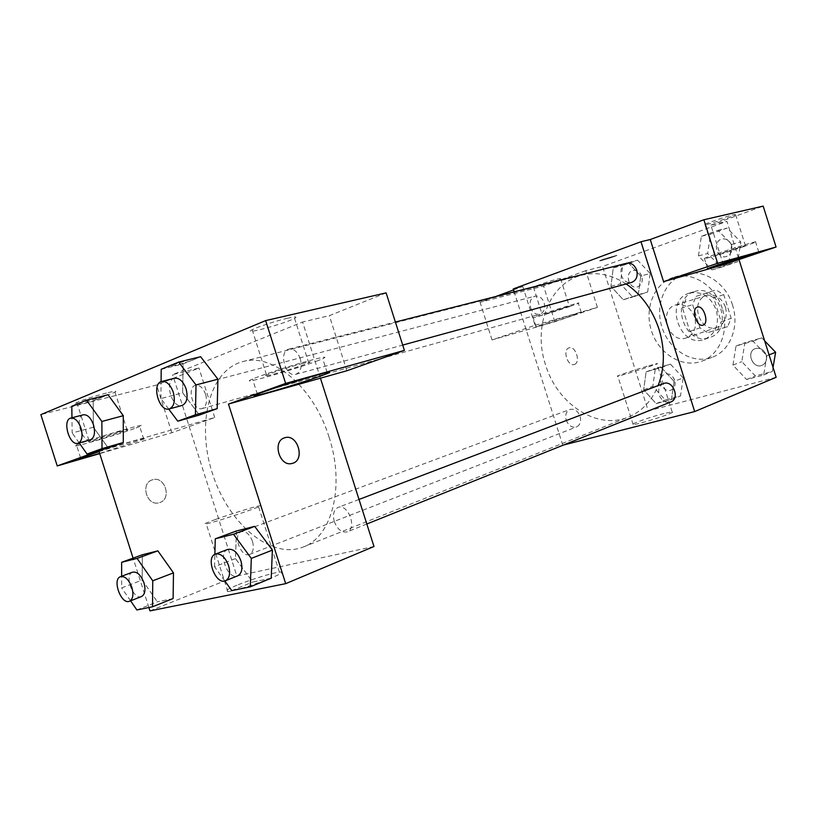 <?xml version="1.0" encoding="UTF-8"?>
<svg xmlns="http://www.w3.org/2000/svg" width="817" height="817" viewBox="0 0 817 817"><rect width="100%" height="100%" fill="white"/><g stroke="black" fill="none" stroke-linecap="round" stroke-linejoin="round"><path stroke-width="0.61" stroke-dasharray="4.08 3.06" d="M694.685 317.17C690.671 307.437 684.35 303.373 675.71 304.966C657.471 309.796 668.837 344.692 686.423 337.85C694.225 334.153 696.983 327.26 694.685 317.17M725.486 307.131C721.585 297.705 715.375 293.783 706.848 295.386C688.833 300.166 699.852 334 717.224 327.26C724.945 323.624 727.702 316.914 725.486 307.131M727.6 326.657L707.542 332.682L699.965 327.852L692.632 304.629L696.064 296.367L715.988 289.902L723.729 294.682L731.205 318.334L727.6 326.657L707.542 332.682M696.064 296.367L715.988 289.902M723.729 294.682L713.649 297.827L721.197 321.735L731.205 318.334M713.649 297.827L705.857 292.986M685.851 299.482L682.42 307.825L692.632 304.629M697.452 336.175L689.834 331.283L682.42 307.825M717.592 330.129L721.197 321.735M694.338 291.638L694.746 291.516C719.052 282.835 734.483 330.221 709.728 337.513C684.963 347.307 668.745 298.94 694.338 291.638M689.16 293.191C663.516 300.513 679.815 349.114 704.632 339.31C715.641 334.041 719.532 324.339 716.325 310.194C710.698 296.561 701.783 290.852 689.579 293.068L689.16 293.191M689.834 331.283L699.965 327.852M732.543 305.129C725.915 282.845 703.233 268.456 684.932 274.124C665.079 279.567 654.57 305.088 662.076 327.597C669.266 350.207 692.785 364.637 712.036 357.346C729.898 351.228 739.793 326.871 732.543 305.129M722.269 308.489C715.559 285.96 692.734 271.387 674.362 277.086C654.437 282.549 643.929 308.295 651.517 331.038C658.768 353.884 682.43 368.498 701.752 361.175C719.685 355.038 729.591 330.456 722.269 308.489M776.15 377.291L648.238 410.9L602.538 266.465L726.916 221.346L738.976 259.551M698.453 255.935L701.354 236.287L717.949 230.323L731.756 244.344L728.662 264.238L711.964 269.865L698.453 255.935L701.354 236.287L717.949 230.323L731.756 244.344L728.662 264.238L711.964 269.865L698.453 255.935L707.645 253.495L710.565 234.019L727.099 228.086L740.815 241.965L737.7 261.685L721.074 267.292L707.645 253.495M640.773 276.023L638.281 294.702L623.32 299.747L610.932 286.41L613.25 267.945L628.13 262.604L640.773 276.023L638.281 294.702L623.32 299.747L610.932 286.41L613.25 267.945L628.13 262.604L640.773 276.023L650.169 273.481L647.656 292.016L632.726 297.041L620.409 283.836L622.758 265.525L637.587 260.194L650.169 273.481M674.096 381.376L671.451 399.544L656.174 403.608L643.643 389.801L646.124 371.847L661.3 367.487L674.096 381.376L671.451 399.544L656.174 403.608L643.643 389.801L646.124 371.847L661.3 367.487L674.096 381.376L683.186 377.903L680.51 395.928L665.293 399.983L652.834 386.318L655.336 368.498L670.461 364.147L683.186 377.903M766.918 355.701L763.64 375.023L746.605 379.558L732.941 365.097L736.015 346.01L752.947 341.138L766.918 355.701L763.64 375.023L746.605 379.558L732.941 365.097L736.015 346.01L752.947 341.138L766.918 355.701L769.063 354.854M574.3 364.464C581.061 362.646 575.587 345.366 569.041 347.879C562.27 349.564 567.621 366.884 574.177 364.505L574.177 364.505C567.621 366.884 562.27 349.564 569.041 347.868C575.587 345.366 581.061 362.636 574.3 364.464M535.104 325.299L597.39 307.376L554.866 321.735L492.018 339.943L535.104 325.299L522.819 286.532L513.239 288.942M597.39 307.376L585.779 270.682L602.538 266.465M563.618 444.989L648.238 410.9M562.77 445.204L514.159 291.843M573.003 315.474C557.715 320.662 531.407 328.669 536.085 326.688C540.384 324.615 587.852 309.714 581.265 312.502L573.003 315.474M570.133 306.406L578.365 303.342C584.89 300.35 537.402 315.199 533.164 317.486C528.538 319.61 554.866 311.696 570.133 306.406M545.153 314.085L569.306 306.181L545.153 314.085M557.674 278.985L560.585 278.668C558.134 280.415 529.722 289.218 533.44 287.073C534.91 286.001 550.893 280.66 557.674 278.985M492.018 339.943L480.079 302.29L495.592 296.571M513.556 289.943L522.819 286.532M554.866 321.735L543.56 286.052L480.079 302.29M585.779 270.682L543.56 286.052M663.976 413.504C650.128 417.017 628.518 424.717 633.144 424.513C637.801 424.891 678.733 411.605 672.125 411.87L663.976 413.504M648.872 365.74L656.868 363.626C663.179 362.442 622.186 375.585 617.826 376.137C613.404 376.974 635.156 369.692 648.872 365.74M723.402 264.81L710.872 225.145L726.916 221.346M697.371 307.121L697.361 307.121C690.845 308.693 696.646 327.474 702.937 325.146L702.977 325.135M743.48 246.703L755.654 242.149C762.68 238.748 708.829 255.844 704.407 258.417C699.761 260.654 725.69 252.861 743.48 246.703M716.785 254.873L745.329 245.437L716.785 254.873M733.482 214.769L735.627 214.708C733.012 216.75 700.833 226.963 704.887 224.471C706.491 223.133 726.752 216.25 733.482 214.769M710.872 225.145L763.17 206.109M603.12 259.285L599.862 260.654C597.452 262.063 615.313 256.497 616.906 255.333L603.12 259.285L616.917 255.343C615.313 256.507 597.452 262.073 599.862 260.664L603.12 259.295M663.384 383.582C659.248 385.695 657.848 389.474 659.156 394.938C661.678 400.912 665.528 403.261 670.706 401.995M530.56 307.601C532.551 312.656 535.646 314.862 539.823 314.218C544.02 312.39 545.46 308.591 544.153 302.811C542.161 297.797 539.108 295.58 534.972 296.173C530.703 297.98 529.232 301.79 530.56 307.601M626.629 263.248C621.768 265.229 620.021 269.334 621.39 275.564C623.514 280.885 626.915 283.182 631.582 282.447M566.212 420.112C568.52 425.698 571.971 427.975 576.547 426.923C580.182 425.024 581.377 421.49 580.121 416.343C577.813 410.798 574.402 408.51 569.868 409.501C566.161 411.39 564.945 414.924 566.212 420.112M626.128 283.938C611.453 274.522 596.778 271.591 582.112 275.135C549.341 282.805 532.643 326.606 545.521 364.77C557.112 403.904 596.921 430.385 628.344 417.089C641.805 411.533 651.741 401.035 658.145 385.583M329.067 437.166C313.83 387.187 272.521 352.627 242.843 361.584C209.111 370.193 196.1 424.34 212.594 473.983C228.494 523.82 270.907 559.921 303.24 547.012C332.039 536.881 345.244 486.033 329.067 437.166M334.337 521.644C332.499 514.516 333.714 509.777 337.983 507.449C347.828 502.976 357.58 528.425 347.317 531.826C341.833 532.95 337.513 529.559 334.337 521.644M205.629 394.386C203.147 387.861 199.797 384.838 195.59 385.307C186.368 387.166 193.251 411.625 202.126 408.571C206.313 406.56 207.477 401.831 205.629 394.386M300.288 358.734C297.613 351.749 293.834 348.542 288.973 349.114C278.188 351.249 285.409 377.781 295.815 374.319C300.748 372.052 302.239 366.853 300.288 358.734M252.484 541.375C249.624 534.134 245.876 530.927 241.25 531.744C232.294 534.492 241.097 558.297 249.634 554.386C253.26 552.343 254.21 548.003 252.484 541.375M320.438 378.189L302.576 322.021L172.632 374.646L198.95 368.018L156.598 385.021L40.85 414.627M373.982 546.502L236.848 576.016L172.632 374.646M190.698 359.214L171.978 365.281C166.168 368.181 190.647 361.512 195.263 358.949C196.887 358.02 195.365 358.112 190.698 359.214C195.365 358.122 196.887 358.03 195.263 358.969C190.657 361.522 166.168 368.191 171.978 365.291L190.698 359.225M106.445 393.018C93.118 396.551 83.263 399.727 76.849 402.546C68.077 406.876 108.222 395.857 114.993 392.109C117.423 390.72 114.574 391.026 106.445 393.018M287.655 318.201C276.503 320.734 257.089 327.066 252.157 329.762C240.576 335.664 285.296 323.563 294.549 318.354C297.766 316.516 295.468 316.465 287.655 318.201M386.124 292.874L329.343 315.668L302.576 322.021M118.822 431.805C126.88 429.579 129.658 429.048 127.156 430.212L97.877 439.597C89.553 441.905 86.663 442.457 89.227 441.272L118.822 431.805M136.112 427.934L139.717 426.525C154.852 420.295 89.012 439.434 76.471 444.969C62.96 450.596 117.73 434.879 136.112 427.934M99.092 451.627C124.511 443.417 153.494 435.369 143.741 439.148L99.654 453.384M302.096 363.585C309.817 361.563 312.012 361.318 308.703 362.84C299.175 367.19 254.72 380.079 266.567 375.023C271.632 372.756 291.066 366.496 302.096 363.585M316.404 361.247L322.746 358.734C328.842 355.763 321.929 357.08 302.004 362.687C283.305 368.058 259.959 375.789 252.514 379.047C235.194 386.39 291.853 370.499 316.404 361.247M346.857 370.755L329.343 315.668M98.857 450.892L214.728 417.528L171.815 432.724L99.725 453.609M171.815 432.724L156.598 385.021M214.728 417.528L198.95 368.018M123.285 415.69L123.255 442.508M93.383 427.22L108.232 447.951L93.373 427.24L93.199 400.841L108.028 394.734L93.179 400.83L93.383 427.22L72.162 432.99L71.957 417.773M142.199 580.06L142.362 554.784L142.199 580.06L157.364 601.823L142.199 580.06L121.651 587.862L121.651 576.24M173.459 572.87L173.071 598.544M173.102 598.555L157.364 601.823L173.102 598.555M224.818 580.958L214.554 566.753L235.521 558.593L236.419 531.009M272.378 550.117L271.193 578.191L252.667 582.051L235.51 558.624M217.914 379.2L217.148 408.633M168.721 409.062L160.908 398.573L182.661 392.803L199.43 415.046L182.64 392.824L183.141 363.912M161.204 369.294L183.12 363.902L200.625 356.712L183.12 363.902L182.661 392.803M148.888 607.521L133.11 558.123M236.879 585.238C226.38 589.619 223.358 591.712 227.81 591.518C240.545 590.558 294.253 570.327 279.434 572.166C273.266 572.605 250.737 579.529 236.879 585.238M149.96 610.891L236.848 576.016M215.862 519.336C229.945 514.291 252.433 507.255 258.366 506.05C272.725 502.772 218.496 521.409 206.252 523.911C201.993 524.718 205.19 523.197 215.862 519.336M284.633 437.81L284.633 437.81C271.979 441.109 279.404 467.089 291.965 463.474L292.506 463.331M159.683 502.578C172.326 498.942 164.758 475.31 152.401 479.845C140.054 483.123 146.631 506.336 158.906 502.802L158.917 502.792C146.631 506.336 140.054 483.123 152.401 479.845C164.768 475.31 172.336 498.942 159.683 502.578M214.554 566.753L214.871 554.355M227.759 549.412C217.465 552.639 227.943 580.427 237.727 575.822M271.213 578.201L252.667 582.051L235.521 558.593L236.389 530.989M231.793 590.609L252.667 582.051M130.567 600.812L121.651 587.862M132.589 572.166C123.847 574.79 133.212 600.403 141.515 596.543M136.878 609.962L157.364 601.823M160.908 398.573L161.082 381.682M174.521 378.22C163.88 380.273 171.805 408.919 182.048 405.457M79.198 442.926L72.162 432.99M83.314 414.791C74.316 416.558 81.812 442.804 90.442 439.781M71.804 406.294L93.179 400.83M773.035 367.425L772.351 371.429L755.388 375.953L741.805 361.645L744.89 342.721L761.75 337.87L764.651 340.873M766.121 354.905C763.813 349.523 760.198 347.429 755.276 348.604C745.686 351.81 752.794 369.488 762.016 365.342C765.907 363.32 767.286 359.837 766.121 354.905C763.854 349.513 760.239 347.409 755.317 348.593C745.727 351.79 752.835 369.468 762.057 365.332C765.948 363.299 767.316 359.827 766.162 354.895M732.941 365.097L741.805 361.645M736.015 346.01L744.89 342.721M752.947 341.138L761.75 337.87M763.64 375.023L772.351 371.429M746.605 379.558L755.388 375.953M674.658 380.273C672.524 375.197 669.256 373.165 664.854 374.166C656.235 376.943 662.73 393.743 671.023 390.097C674.566 388.259 675.782 384.991 674.658 380.273M643.643 389.801L652.834 386.318M646.124 371.847L655.336 368.498M661.3 367.487L670.461 364.147M671.451 399.544L680.51 395.928M656.174 403.608L665.293 399.983M674.699 380.252C672.565 375.187 669.297 373.144 664.895 374.145C656.276 376.933 662.771 393.733 671.063 390.077C674.607 388.249 675.822 384.97 674.699 380.252M731.481 245.202C729.55 240.412 726.374 238.35 721.942 239.013C712.036 241.107 716.734 259.581 726.374 256.507C730.99 254.608 732.686 250.839 731.481 245.202M701.354 236.287L710.565 234.019M717.949 230.323L727.099 228.086M731.756 244.344L740.815 241.965M728.662 264.238L737.7 261.685M711.964 269.865L721.074 267.292M731.521 245.192C729.591 240.402 726.415 238.339 721.983 239.003C712.077 241.097 716.775 259.561 726.415 256.497C731.031 254.598 732.726 250.829 731.521 245.192M641.805 276.391C639.966 271.816 637.046 269.824 633.032 270.427C624.168 272.347 628.784 289.769 637.413 286.951C641.508 285.204 642.969 281.691 641.805 276.391M610.932 286.41L620.409 283.836M613.25 267.945L622.758 265.525M628.13 262.604L637.587 260.194M638.281 294.702L647.656 292.016M623.32 299.747L632.726 297.041M641.845 276.381C640.007 271.795 637.086 269.814 633.073 270.417C624.208 272.337 628.835 289.749 637.454 286.93C641.549 285.194 643.01 281.671 641.845 276.381M706.848 295.386L675.71 304.966M717.224 327.26L686.423 337.85M704.632 339.31L709.728 337.513M689.579 293.068L694.746 291.516M701.752 361.175L712.036 357.346M674.362 277.086L684.932 274.124M581.265 312.502L578.365 303.342M536.085 326.688L533.164 317.486M533.44 287.073L542.182 314.668M560.585 278.668L569.306 306.181M672.125 411.87L656.868 363.626M633.144 424.513L617.826 376.137M758.819 252.167L755.654 242.149M707.645 268.66L704.407 258.417M704.887 224.471L714.589 255.2M735.627 214.708L745.329 245.437M303.24 547.012L628.344 417.089M242.843 361.584L582.112 275.135M359.02 499.442L337.983 507.449M366.823 523.993L347.317 531.826M202.126 408.571L539.823 314.218M195.59 385.307L534.972 296.173M295.815 374.319L402.71 345.07M288.973 349.114L395.387 322.051M249.634 554.386L576.547 426.923M241.25 531.744L569.868 409.501M76.849 402.546L89.227 441.272M114.993 392.109L127.156 430.212M143.741 439.148L139.717 426.525M80.617 457.949L76.471 444.969M252.157 329.762L266.567 375.023M294.549 318.354L308.703 362.84M327.127 372.491L322.746 358.734M257.345 394.223L252.514 379.047M279.434 572.166L258.366 506.05M227.81 591.518L206.252 523.911"/><path stroke-width="1.23" d="M738.976 259.551L776.15 377.291L694.685 411.564L563.618 444.989M514.159 291.843L513.239 288.942L640.988 241.73L650.261 239.524L663.578 281.64L723.402 264.81L776.068 247.02L717.622 263.268L663.578 281.64M495.592 296.571L513.556 289.943M697.371 307.121C703.713 304.659 709.585 323.665 702.937 325.146C696.656 327.474 690.855 308.683 697.371 307.121L697.371 307.121C703.682 304.67 709.564 323.563 702.977 325.135M640.988 241.73L694.685 411.564M746.667 256.793C728.846 262.839 702.947 270.733 707.645 268.66C712.148 266.342 765.999 249.246 758.881 252.392L746.667 256.793M717.622 263.268L703.876 219.753L650.261 239.524M776.068 247.02L763.17 206.109L703.876 219.753M366.823 523.993L670.706 401.995C680.469 398.614 672.83 379.445 663.384 383.582L359.02 499.442M402.71 345.07L631.582 282.447C636.351 280.435 638.057 276.34 636.698 270.161C634.595 264.892 631.245 262.584 626.629 263.248L395.387 322.051M658.145 385.583C664.762 368.13 665.069 349.41 659.074 329.414C652.517 309.694 641.529 294.528 626.128 283.938M320.438 378.189L346.857 370.755L404.395 350.391L285.633 383.418L228.464 404.068L320.438 378.189L373.982 546.502L285.684 583.655L149.96 610.891L148.888 607.521M404.395 350.391L386.124 292.874L265.637 320.601L40.85 414.627L57.241 465.925L98.857 450.892L133.11 558.123M99.654 453.384C82.466 458.408 76.124 459.93 80.617 457.949L99.092 451.627M321.071 375.891C296.418 384.817 239.902 401.167 257.345 394.223C264.851 391.159 288.227 383.51 306.886 378.005C326.749 372.246 333.602 370.744 327.443 373.492L321.071 375.891M285.633 383.418L265.637 320.601M99.725 453.609L57.241 465.925M71.957 417.773L71.804 406.294L86.551 400.187L101.87 421.47L102.013 448.625L123.285 442.528L108.232 447.951L123.285 442.528L123.285 415.69L108.028 394.734L123.296 415.669M121.651 576.24L121.641 562.29L142.342 554.774L157.865 550.852L173.48 572.85L173.102 598.555L152.524 606.776L136.878 609.962L130.567 600.812M214.871 554.355L215.269 538.812L236.389 530.989L254.69 526.362L272.398 550.096M195.426 414.781L217.179 408.643L199.43 415.046L217.179 408.643L217.914 379.2L200.625 356.712L217.914 379.2L196.009 384.95L195.426 414.781L177.759 421.184L168.721 409.062M228.464 404.068L285.684 583.655M292.506 463.331C305.691 459.971 297.429 433.133 284.653 437.8C297.786 433.051 305.721 460.89 291.975 463.474C279.404 467.089 271.99 441.098 284.633 437.81L284.643 437.8M215.269 538.812L233.519 534.236L251.309 558.409L250.288 586.841L231.793 590.609L224.818 580.958M225.472 580.744L237.727 575.822C241.842 573.452 242.894 568.438 240.882 560.768C237.502 552.231 233.131 548.452 227.759 549.412L215.422 554.1C205.159 557.317 215.708 585.34 225.472 580.744C229.577 578.375 230.608 573.33 228.576 565.599C225.175 556.99 220.794 553.15 215.422 554.1M236.389 530.989L254.69 526.362L272.378 550.117L271.213 578.201L250.288 586.841M233.519 534.236L254.69 526.362M251.309 558.409L272.378 550.117M121.641 562.29L137.082 558.419L152.748 580.795L152.524 606.776M129.494 601.23L141.515 596.543C145.028 594.5 145.845 589.915 143.945 582.797C140.912 574.994 137.123 571.451 132.589 572.166L120.518 576.659C111.806 579.263 121.233 605.08 129.494 601.23C132.997 599.178 133.794 594.572 131.874 587.403C128.831 579.539 125.042 575.954 120.518 576.659M142.342 554.774L157.865 550.852L173.459 572.87L152.748 580.795M137.082 558.419L157.865 550.852M161.082 381.682L161.204 369.294L178.627 362.084L196.009 384.95M169.313 408.939L182.048 405.457C186.889 403.128 188.227 397.583 186.062 388.81C183.192 381.243 179.342 377.72 174.521 378.22L161.715 381.468C151.104 383.52 159.101 412.401 169.313 408.939C174.144 406.611 175.461 401.024 173.265 392.18C170.375 384.552 166.525 380.977 161.715 381.468M178.627 362.084L200.625 356.712M177.759 421.184L199.43 415.046M102.013 448.625L87.062 454.048L79.198 442.926M78.034 443.253L90.442 439.781C94.486 437.749 95.497 432.724 93.465 424.728C90.82 417.712 87.439 414.393 83.314 414.791L70.834 418.069C61.867 419.826 69.435 446.266 78.034 443.253C82.057 441.211 83.048 436.166 80.985 428.108C78.33 421.031 74.95 417.681 70.834 418.069M86.551 400.187L108.028 394.734M101.87 421.47L123.285 415.69M87.062 454.048L108.232 447.951M764.651 340.873L775.629 352.27L773.035 367.425M769.063 354.854L775.629 352.27M327.443 373.492L327.127 372.491"/></g></svg>
